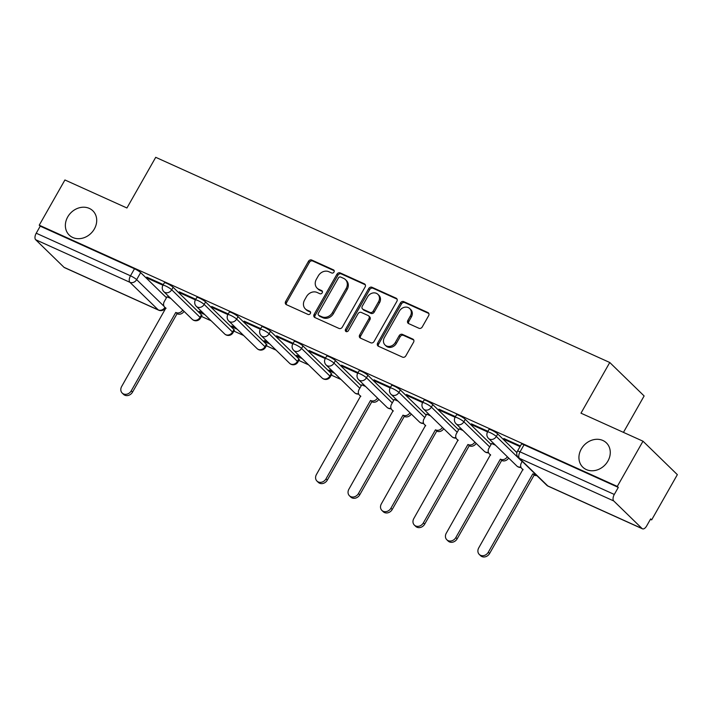 <?xml version="1.0" encoding="UTF-8"?>
<svg xmlns="http://www.w3.org/2000/svg" width="713" height="713" viewBox="0 0 713 713"><rect width="100%" height="100%" fill="white"/><g stroke="black" fill="none" stroke-linecap="round" stroke-linejoin="round"><path stroke-width="1.07" d="M333.996 272.063A1.818 1.542 -45.8 0 0 333.452 269.862L311.75 260.049A2.594 2.201 -45.8 0 0 308.444 261.359L285.637 301.51A2.594 2.201 -45.8 0 0 286.412 304.665L308.114 314.469A1.818 1.542 -45.8 0 0 309.888 311.349L307.071 310.084A8.306 7.059 -45.8 0 1 305.333 308.898A8.306 7.059 -45.8 0 1 304.594 299.986L306.492 296.644A8.306 7.059 -45.8 0 1 317.089 292.455L319.896 293.729A1.818 1.542 -45.8 0 0 321.67 290.601L318.863 289.335A8.306 7.059 -45.8 0 1 317.116 288.15A8.306 7.059 -45.8 0 1 316.376 279.246L318.283 275.895A8.306 7.059 -45.8 0 1 328.871 271.715L331.679 272.981A1.818 1.542 -45.8 0 0 333.996 272.063M581.282 449.012A16.934 14.376 -45.8 0 0 582.788 467.167A16.934 14.376 -45.8 0 0 607.922 461.053A16.934 14.376 -45.8 0 0 606.415 442.898A16.934 14.376 -45.8 0 0 581.282 449.012M67.717 216.93A16.934 14.376 -45.8 0 0 69.223 235.085A16.934 14.376 -45.8 0 0 94.357 228.971A16.934 14.376 -45.8 0 0 92.85 210.816A16.934 14.376 -45.8 0 0 67.717 216.93M418.932 328.256A2.594 2.201 -45.8 0 0 422.248 326.946L428.647 315.681A2.594 2.201 -45.8 0 0 427.871 312.526L403.772 301.635A2.594 2.201 -45.8 0 0 400.456 302.945L377.649 343.096A2.594 2.201 -45.8 0 0 378.425 346.251L402.524 357.142A2.594 2.201 -45.8 0 0 405.84 355.832L413.567 342.222A2.594 2.201 -45.8 0 0 412.791 339.067L402.48 334.406A2.594 2.201 -45.8 0 0 399.164 335.716L395.332 342.463A6.943 5.9 -45.8 0 1 385.02 344.976A6.943 5.9 -45.8 0 1 384.405 337.525L399.423 311.091A6.943 5.9 -45.8 0 1 409.734 308.586A6.943 5.9 -45.8 0 1 410.349 316.028L407.845 320.44A2.594 2.201 -45.8 0 0 408.62 323.595L418.932 328.256M39.233 225.192L64.919 179.97L126.932 207.991L155.719 157.315L609.767 362.498L580.979 413.175L642.992 441.204L617.298 486.426L39.233 225.192L40.231 226.164L36.229 233.213L130.497 275.806A5.294 0.82 29.6 0 1 136.655 279.639L164.097 306.367M365.118 286.974A2.594 2.201 -45.8 0 0 364.343 283.819L340.244 272.927A2.594 2.201 -45.8 0 0 336.937 274.238L314.13 314.388A2.594 2.201 -45.8 0 0 314.905 317.543L339.005 328.435A2.594 2.201 -45.8 0 0 342.311 327.124L365.118 286.974M372.008 287.286L396.107 298.177A2.594 2.201 -45.8 0 1 396.883 301.323L374.075 341.482A2.594 2.201 -45.8 0 1 370.769 342.784L360.448 338.122A2.594 2.201 -45.8 0 1 359.673 334.967L368.924 318.684A2.594 2.201 -45.8 0 0 368.149 315.538L361.304 312.446A2.594 2.201 -45.8 0 0 357.997 313.747L348.363 330.698A1.818 1.542 -45.8 0 1 345.511 329.406L368.701 288.587A2.594 2.201 -45.8 0 1 372.008 287.286L373.006 288.257L397.061 299.121M642.992 441.204L677.35 474.653L651.655 519.884L650.425 519.322M201.44 316.429L211.182 320.823M233.909 331.09L243.641 335.493M266.368 345.76L276.109 350.163M298.827 360.43L308.569 364.833M331.287 375.1L341.028 379.503M623.447 432.372L644.124 395.956L609.767 362.498M617.298 486.426L618.305 487.398L614.303 494.448A5.294 2.674 114.3 0 0 613.724 500.945L642.074 528.547A5.294 2.674 114.3 0 0 642.475 528.823A5.294 2.674 114.3 0 0 646.655 525.953L650.657 518.904L651.655 519.884M40.231 226.164L134.499 268.765A5.294 0.82 29.6 0 1 140.657 272.598L166.477 297.731M64.001 267.313L158.259 309.905A5.294 2.674 114.3 0 0 158.669 310.182L64.402 267.589A5.294 2.674 -65.7 0 1 64.001 267.313L35.65 239.711A5.294 2.674 -65.7 0 1 36.229 233.213M195.772 299.282L179.23 291.804L180.737 293.266L181.093 292.642M203.267 313.123L199.266 311.314L200.772 312.775L201.128 312.151M228.24 313.952L211.699 306.474L213.196 307.936L213.552 307.312M235.727 327.793L231.725 325.984L233.231 327.445L233.588 326.821M260.7 328.622L244.158 321.144L245.655 322.606L246.012 321.982M268.195 342.463L264.193 340.654L265.691 342.115L266.047 341.491M293.159 343.292L276.617 335.814L278.123 337.276L278.48 336.652M300.654 357.133L296.653 355.324L298.159 356.785L298.506 356.161M325.627 357.962L309.077 350.484L310.583 351.946L310.939 351.322M333.114 371.803L329.112 369.994L330.618 371.455L330.975 370.831M358.086 372.632L341.545 365.154L343.042 366.616L343.399 365.992M365.582 386.473L361.758 384.842M390.546 387.302L374.004 379.824L375.51 381.286L375.858 380.662M398.041 401.143L394.227 399.512M423.014 401.972L406.463 394.494L407.97 395.956L408.326 395.332M430.5 415.813L426.686 414.182M455.473 416.642L438.932 409.164L440.429 410.626L440.786 410.002M462.96 430.483L459.145 428.852M487.933 431.312L471.391 423.834L472.897 425.296L473.245 424.672M495.428 445.153L491.605 443.522M520.392 445.981L503.85 438.504L505.357 439.966L505.713 439.342M497.745 433.967L496.319 436.463A5.294 0.82 29.6 0 0 491.328 433.201A5.294 0.82 29.6 0 0 487.558 431.971L488.975 429.467A5.294 0.82 -150.4 0 1 492.754 430.697A5.294 0.82 -150.4 0 1 497.745 433.967L516.88 452.603M440.429 410.626L455.117 417.265L456.516 414.797A5.294 0.82 -150.4 0 1 460.286 416.027A5.294 0.82 -150.4 0 1 465.277 419.297L491.097 444.431M432.818 404.627L431.401 407.123A5.294 0.82 29.6 0 0 426.41 403.861A5.294 0.82 29.6 0 0 422.631 402.631L424.057 400.127A5.294 0.82 -150.4 0 1 427.827 401.366A5.294 0.82 -150.4 0 1 432.818 404.627L458.628 429.761M400.358 389.958L398.932 392.453A5.294 0.82 29.6 0 0 393.941 389.191A5.294 0.82 29.6 0 0 390.171 387.961L391.589 385.457A5.294 0.82 -150.4 0 1 395.367 386.696A5.294 0.82 -150.4 0 1 400.358 389.958L426.169 415.091M367.89 375.288L366.473 377.783A5.294 0.82 29.6 0 0 361.482 374.521A5.294 0.82 29.6 0 0 357.712 373.291L359.129 370.787A5.294 0.82 -150.4 0 1 362.908 372.026A5.294 0.82 -150.4 0 1 367.89 375.288L393.71 400.421M335.431 360.618L334.014 363.113A5.294 0.82 29.6 0 0 329.023 359.851A5.294 0.82 29.6 0 0 325.253 358.621L326.67 356.117A5.294 0.82 -150.4 0 1 330.44 357.356A5.294 0.82 -150.4 0 1 335.431 360.618L361.241 385.751M302.972 345.948L301.546 348.443A5.294 0.82 29.6 0 0 296.563 345.181A5.294 0.82 29.6 0 0 292.785 343.951L294.211 341.447A5.294 0.82 -150.4 0 1 297.981 342.686A5.294 0.82 -150.4 0 1 302.972 345.948L331.322 373.55L329.896 376.045A5.294 0.82 29.6 0 1 330.333 376.785L331.759 374.28A5.294 0.82 -150.4 0 0 331.322 373.55M270.512 331.278L269.086 333.773A5.294 0.82 29.6 0 0 264.095 330.511A5.294 0.82 29.6 0 0 260.325 329.281L261.742 326.777A5.294 0.82 -150.4 0 1 265.521 328.016A5.294 0.82 -150.4 0 1 270.512 331.278L298.854 358.88L297.437 361.375A5.294 0.82 29.6 0 1 297.874 362.115L299.3 359.61A5.294 0.82 -150.4 0 0 298.854 358.88M238.044 316.608L236.627 319.103A5.294 0.82 29.6 0 0 231.636 315.841A5.294 0.82 29.6 0 0 227.866 314.611L229.283 312.116A5.294 0.82 -150.4 0 1 233.053 313.346A5.294 0.82 -150.4 0 1 238.044 316.608L266.395 344.21L264.978 346.705A5.294 0.82 29.6 0 1 265.414 347.445L266.831 344.94A5.294 0.82 -150.4 0 0 266.395 344.21M205.585 301.938L204.168 304.433A5.294 0.82 29.6 0 0 199.177 301.171A5.294 0.82 29.6 0 0 195.398 299.941L196.824 297.446A5.294 0.82 -150.4 0 1 200.594 298.676A5.294 0.82 -150.4 0 1 205.585 301.938L233.935 329.54L232.509 332.035A5.294 0.82 29.6 0 1 232.955 332.775L234.372 330.271A5.294 0.82 -150.4 0 0 233.935 329.54M173.125 287.268L171.699 289.763A5.294 0.82 29.6 0 0 166.708 286.501A5.294 0.82 29.6 0 0 162.938 285.271L164.355 282.776A5.294 0.82 -150.4 0 1 168.134 284.006A5.294 0.82 -150.4 0 1 173.125 287.268L201.467 314.87L200.05 317.365A5.294 0.82 29.6 0 1 200.487 318.105L201.913 315.601A5.294 0.82 -150.4 0 0 201.467 314.87M163.313 284.612L146.771 277.134L148.277 278.596L148.625 277.972M170.808 298.453L166.994 296.822M200.772 312.775L204.774 314.585M233.231 327.445L237.233 329.254M265.691 342.115L269.692 343.924M298.159 356.785L302.16 358.594M330.618 371.455L334.62 373.264M148.277 278.596L162.956 285.236M618.305 487.398L524.037 444.805A5.294 0.82 -150.4 0 0 521.444 444.137L517.442 451.186A5.294 0.82 29.6 0 1 520.035 451.846L614.303 494.448M180.737 293.266L195.424 299.906M213.196 307.936L227.884 314.576M245.655 322.606L260.343 329.246M278.123 337.276L292.811 343.916M310.583 351.946L325.271 358.586M343.042 366.616L357.73 373.255M375.51 381.286L390.189 387.925M407.97 395.956L422.657 402.595M472.897 425.296L487.576 431.935M505.357 439.966L520.044 446.605M317.116 288.15L318.123 289.13A8.306 7.059 -45.8 0 0 319.861 290.307L318.863 289.335M322.401 291.457L319.861 290.307M305.333 308.898L306.332 309.87A8.306 7.059 -45.8 0 0 308.078 311.055L307.071 310.084M310.618 312.205L308.078 311.055M334.192 270.717L312.757 261.029A2.594 2.201 -45.8 0 0 309.442 262.331L286.635 302.49A2.594 2.201 -45.8 0 0 286.457 304.692M365.297 284.772L341.251 273.908A2.594 2.201 -45.8 0 0 337.935 275.209L315.128 315.36A2.594 2.201 -45.8 0 0 314.95 317.561M340.716 277.063A1.818 1.542 -45.8 0 0 338.399 277.981L318.381 313.23A1.818 1.542 -45.8 0 0 318.925 315.431L321.884 316.768A8.306 7.059 -45.8 0 0 332.472 312.588L346.161 288.498A8.306 7.059 -45.8 0 0 345.422 279.585A8.306 7.059 -45.8 0 0 343.684 278.409L340.716 277.063M318.542 315.173L319.54 316.153A1.818 1.542 -45.8 0 0 319.923 316.412L318.925 315.431M345.422 279.585L346.42 280.565A8.306 7.059 -45.8 0 1 347.16 289.469L333.479 313.56A8.306 7.059 -45.8 0 1 322.882 317.748L319.923 316.412M368.692 315.904L369.699 316.875A2.594 2.201 -45.8 0 1 369.922 319.665L360.68 335.948A2.594 2.201 -45.8 0 0 360.502 338.149M373.006 288.257A2.594 2.201 -45.8 0 0 369.699 289.567L346.509 330.386A1.818 1.542 -45.8 0 0 346.304 331.705M378.523 301.786A6.943 5.9 -45.8 0 0 377.908 294.344A6.943 5.9 -45.8 0 0 367.596 296.849L362.302 306.162A2.594 2.201 -45.8 0 0 363.077 309.317L369.922 312.41A2.594 2.201 -45.8 0 0 373.238 311.1L378.523 301.786L379.53 302.767A6.943 5.9 -45.8 0 0 378.906 295.316L377.908 294.344M362.534 308.952L363.541 309.923A2.594 2.201 -45.8 0 0 364.085 310.298L363.077 309.317M379.53 302.767L374.236 312.08A2.594 2.201 -45.8 0 1 370.929 313.39L364.085 310.298M409.734 308.586L410.733 309.558A6.943 5.9 -45.8 0 1 411.348 317.009L408.852 321.411A2.594 2.201 -45.8 0 0 408.674 323.613M385.02 344.976L386.027 345.948A6.943 5.9 -45.8 0 0 396.33 343.443L395.332 342.463M413.745 340.021L403.478 335.386A2.594 2.201 -45.8 0 0 400.171 336.696L396.33 343.443M428.825 313.479L404.77 302.606A2.594 2.201 -45.8 0 0 401.464 303.916L378.648 344.067A2.594 2.201 -45.8 0 0 378.478 346.268M184.043 311.34A5.294 4.492 134.2 0 1 177.377 313.863L176.075 312.597A5.294 4.492 -45.8 0 0 182.733 310.066M167.029 296.742L164.302 301.563A5.294 4.492 -45.8 0 0 164.765 307.232A5.294 4.492 -45.8 0 0 165.879 307.989L121.647 386.526A6.087 5.169 -45.8 0 0 122.19 393.05A6.087 5.169 -45.8 0 0 131.228 390.858L175.763 312.454M177.065 313.72L132.529 392.123A6.087 5.169 134.2 0 1 123.492 394.325L122.19 393.05M378.808 399.351A5.294 4.492 134.2 0 1 372.15 401.882L370.849 400.608A5.294 4.492 -45.8 0 0 377.507 398.086M361.803 384.762L359.067 389.574A5.294 4.492 -45.8 0 0 359.539 395.252A5.294 4.492 -45.8 0 0 360.653 396L316.42 474.546A6.087 5.169 -45.8 0 0 316.964 481.07A6.087 5.169 -45.8 0 0 325.993 478.878L370.537 400.474M371.838 401.74L327.294 480.143A6.087 5.169 134.2 0 1 318.265 482.336L316.964 481.07M411.276 414.021A5.294 4.492 134.2 0 1 404.61 416.552L403.308 415.278A5.294 4.492 -45.8 0 0 409.966 412.756M394.262 399.432L391.535 404.244A5.294 4.492 -45.8 0 0 391.998 409.922A5.294 4.492 -45.8 0 0 393.113 410.67L348.889 489.216A6.087 5.169 -45.8 0 0 349.423 495.74A6.087 5.169 -45.8 0 0 358.461 493.548L402.997 415.144M404.298 416.41L359.762 494.813A6.087 5.169 134.2 0 1 350.725 497.006L349.423 495.74M443.736 428.691A5.294 4.492 134.2 0 1 437.069 431.222L435.768 429.948A5.294 4.492 -45.8 0 0 442.434 427.426M426.731 414.101L423.994 418.914A5.294 4.492 -45.8 0 0 424.467 424.591A5.294 4.492 -45.8 0 0 425.572 425.34L381.348 503.886A6.087 5.169 -45.8 0 0 381.892 510.41A6.087 5.169 -45.8 0 0 390.92 508.217L435.456 429.814M436.757 431.08L392.221 509.483A6.087 5.169 134.2 0 1 383.193 511.676L381.892 510.41M476.195 443.361A5.294 4.492 134.2 0 1 469.537 445.892L468.236 444.618A5.294 4.492 -45.8 0 0 474.894 442.096M459.19 428.771L456.454 433.584A5.294 4.492 -45.8 0 0 456.926 439.261A5.294 4.492 -45.8 0 0 458.031 440.01L413.807 518.556A6.087 5.169 -45.8 0 0 414.351 525.08A6.087 5.169 -45.8 0 0 423.379 522.887L467.924 444.484M469.225 445.75L424.681 524.153A6.087 5.169 134.2 0 1 415.652 526.346L414.351 525.08M508.654 458.031A5.294 4.492 134.2 0 1 501.997 460.562L500.695 459.288A5.294 4.492 -45.8 0 0 507.353 456.766M491.649 443.441L488.922 448.254A5.294 4.492 -45.8 0 0 489.385 453.931A5.294 4.492 -45.8 0 0 490.499 454.68L446.267 533.226A6.087 5.169 -45.8 0 0 446.81 539.75A6.087 5.169 -45.8 0 0 455.839 537.557L500.383 459.154M501.685 460.42L457.149 538.823A6.087 5.169 134.2 0 1 448.112 541.015L446.81 539.75M536.818 475.571A5.294 4.492 134.2 0 1 534.456 475.232L533.155 473.958A5.294 4.492 -45.8 0 0 535.508 474.305M522.255 461.391L521.381 462.924A5.294 4.492 -45.8 0 0 521.854 468.601A5.294 4.492 -45.8 0 0 522.959 469.35L478.735 547.896A6.087 5.169 -45.8 0 0 479.27 554.42A6.087 5.169 -45.8 0 0 488.307 552.219L532.843 473.824M534.144 475.09L489.608 553.493A6.087 5.169 134.2 0 1 480.571 555.685L479.27 554.42M334.103 270.494L333.452 269.862M310.538 311.982L309.888 311.349M322.321 291.234L321.67 290.601M613.724 500.945L519.456 458.343L547.807 485.945L642.074 528.547M140.657 272.598L136.655 279.639A5.294 4.492 -45.8 0 1 129.918 282.303L35.65 239.711M164.926 307.383A5.294 4.492 -45.8 0 1 158.259 309.905L129.918 282.303A5.294 2.674 -65.7 0 1 130.497 275.806L134.499 268.765M487.558 431.971A5.294 5.294 0 0 0 488.467 438.37A5.294 4.492 134.2 0 0 489.581 439.128A5.294 4.492 134.2 0 0 496.319 436.463L522.139 461.596M465.277 419.297L463.86 421.793L489.671 446.926M422.631 402.631A5.294 5.294 0 0 0 423.54 409.03A5.294 4.492 134.2 0 0 424.654 409.788A5.294 4.492 134.2 0 0 431.401 407.123L457.211 432.256M390.171 387.961A5.294 5.294 0 0 0 391.081 394.369A5.294 4.492 134.2 0 0 392.195 395.118A5.294 4.492 134.2 0 0 398.932 392.453L424.752 417.586M357.712 373.291A5.294 5.294 0 0 0 358.621 379.699A5.294 4.492 134.2 0 0 359.726 380.448A5.294 4.492 134.2 0 0 366.473 377.783L392.284 402.916M325.253 358.621A5.294 5.294 0 0 0 326.162 365.029A5.294 4.492 134.2 0 0 327.267 365.778A5.294 4.492 134.2 0 0 334.014 363.113L359.824 388.246M292.785 343.951A5.294 5.294 0 0 0 293.694 350.359A5.294 4.492 134.2 0 0 294.808 351.108A5.294 4.492 134.2 0 0 301.546 348.443L329.896 376.045A5.294 4.492 134.2 0 1 323.158 378.71A5.294 4.492 -45.8 0 1 322.044 377.961A5.294 5.294 0 0 0 330.333 376.785M260.325 329.281A5.294 5.294 0 0 0 261.234 335.689A5.294 4.492 134.2 0 0 262.348 336.438A5.294 4.492 134.2 0 0 269.086 333.773L297.437 361.375A5.294 4.492 134.2 0 1 290.69 364.04A5.294 4.492 -45.8 0 1 289.585 363.291A5.294 5.294 0 0 0 297.874 362.115M227.866 314.611A5.294 5.294 0 0 0 228.775 321.019A5.294 4.492 134.2 0 0 229.88 321.768A5.294 4.492 134.2 0 0 236.627 319.103L264.978 346.705A5.294 4.492 134.2 0 1 258.231 349.37A5.294 4.492 -45.8 0 1 257.117 348.621A5.294 5.294 0 0 0 265.414 347.445M195.398 299.941A5.294 5.294 0 0 0 196.307 306.349A5.294 4.492 134.2 0 0 197.421 307.098A5.294 4.492 134.2 0 0 204.168 304.433L232.509 332.035A5.294 4.492 134.2 0 1 225.771 334.7A5.294 4.492 -45.8 0 1 224.657 333.951A5.294 5.294 0 0 0 232.955 332.775M162.938 285.271A5.294 5.294 0 0 0 163.847 291.679A5.294 4.492 134.2 0 0 164.961 292.428A5.294 4.492 134.2 0 0 171.699 289.763L200.05 317.365A5.294 4.492 134.2 0 1 193.303 320.03A5.294 4.492 -45.8 0 1 192.198 319.281A5.294 5.294 0 0 0 200.487 318.105M455.099 417.301A5.294 0.82 29.6 0 1 458.869 418.531A5.294 0.82 29.6 0 1 463.86 421.793A5.294 4.492 134.2 0 1 457.113 424.458A5.294 4.492 134.2 0 1 456.008 423.7A5.294 5.294 0 0 1 455.099 417.301M358.541 393.621A5.294 4.492 134.2 0 1 355.618 393.38A5.294 4.492 -45.8 0 1 354.504 392.631A5.294 5.294 0 0 0 358.728 394.102M391 408.291A5.294 4.492 134.2 0 1 388.077 408.05A5.294 4.492 -45.8 0 1 386.972 407.301A5.294 5.294 0 0 0 391.187 408.772M423.469 422.961A5.294 4.492 134.2 0 1 420.536 422.72A5.294 4.492 -45.8 0 1 419.431 421.971A5.294 5.294 0 0 0 423.656 423.442M455.928 437.63A5.294 4.492 134.2 0 1 453.005 437.39A5.294 4.492 -45.8 0 1 451.89 436.641A5.294 5.294 0 0 0 456.115 438.112M488.387 452.3A5.294 4.492 134.2 0 1 485.464 452.06A5.294 4.492 -45.8 0 1 484.35 451.311A5.294 5.294 0 0 0 488.574 452.782M520.855 466.97A5.294 4.492 134.2 0 1 517.923 466.73A5.294 4.492 -45.8 0 1 516.818 465.981A5.294 5.294 0 0 0 521.043 467.452M524.037 444.805L520.035 451.846A5.294 2.674 -65.7 0 0 519.456 458.343A5.294 4.492 134.2 0 1 518.351 457.586L546.693 485.196A5.294 5.294 0 0 0 548.208 486.221L642.475 528.823M548.208 486.221A5.294 2.674 114.3 0 1 547.807 485.945A5.294 4.492 134.2 0 1 546.693 485.196M286.635 302.49L285.637 301.51M309.442 262.331L308.444 261.359M312.757 261.029L311.75 260.049M315.128 315.36L314.13 314.388M337.935 275.209L336.937 274.238M341.251 273.908L340.244 272.927M365.279 284.728L364.343 283.819M322.882 317.748L321.884 316.768M333.479 313.56L332.472 312.588M347.16 289.469L346.161 288.498M397.034 299.077L396.107 298.177M360.68 335.948L359.673 334.967M369.922 319.665L368.924 318.684M346.509 330.386L345.511 329.406M369.699 289.567L368.701 288.587M370.929 313.39L369.922 312.41M374.236 312.08L373.238 311.1M408.852 321.411L407.845 320.44M411.348 317.009L410.349 316.028M400.171 336.696L399.164 335.716M403.478 335.386L402.48 334.406M413.718 339.976L412.791 339.067M378.648 344.067L377.649 343.096M401.464 303.916L400.456 302.945M404.77 302.606L403.772 301.635M428.798 313.435L427.871 312.526M177.377 313.863L176.075 312.597M132.529 392.123L131.228 390.858M372.15 401.882L370.849 400.608M327.294 480.143L325.993 478.878M404.61 416.552L403.308 415.278M359.762 494.813L358.461 493.548M437.069 431.222L435.768 429.948M392.221 509.483L390.92 508.217M469.537 445.892L468.236 444.618M424.681 524.153L423.379 522.887M501.997 460.562L500.695 459.288M457.149 538.823L455.839 537.557M534.456 475.232L533.155 473.958M489.608 553.493L488.307 552.219M192.198 319.281L163.847 291.679M224.657 333.951L196.307 306.349M257.117 348.621L228.775 321.019M289.585 363.291L261.234 335.689M322.044 377.961L293.694 350.359M354.504 392.631L326.162 365.029M386.972 407.301L358.621 379.699M419.431 421.971L391.081 394.369M451.89 436.641L423.54 409.03M484.35 451.311L456.008 423.7M516.818 465.981L488.467 438.37M517.442 451.186A5.294 5.294 0 0 0 518.351 457.586M158.669 310.182A5.294 5.294 0 0 0 165.443 307.98M166.013 308.444L164.765 307.232M360.787 396.464L359.539 395.252M393.246 411.134L391.998 409.922M425.706 425.804L424.467 424.591M458.165 440.474L456.926 439.261M490.633 455.144L489.385 453.931M523.092 469.814L521.854 468.601"/></g></svg>

